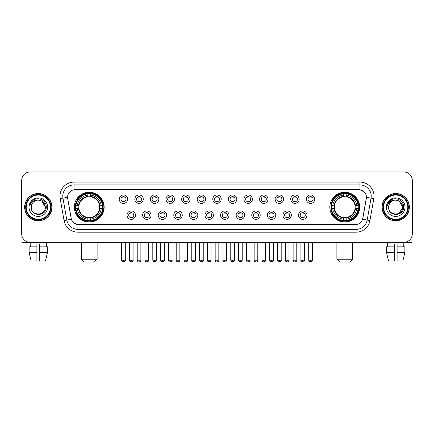 <?xml version="1.0" encoding="UTF-8"?>
<svg xmlns="http://www.w3.org/2000/svg" width="434" height="434" viewBox="0 0 434 434"><rect width="100%" height="100%" fill="white"/><g stroke="black" fill="none" stroke-linecap="round" stroke-linejoin="round"><path stroke-width="0.65" d="M329.845 207.148A14.913 14.913 0 0 0 344.759 222.067A14.913 14.913 0 0 0 359.678 207.148A14.913 14.913 0 0 0 344.759 192.235A14.913 14.913 0 0 0 329.845 207.148M74.322 207.148A14.913 14.913 0 0 0 89.241 222.067A14.913 14.913 0 0 0 104.155 207.148A14.913 14.913 0 0 0 89.241 192.235A14.913 14.913 0 0 0 74.322 207.148M135.473 215.172A4.221 4.221 0 0 1 131.252 219.392A4.221 4.221 0 0 1 127.032 215.172A4.221 4.221 0 0 1 131.252 210.951A4.221 4.221 0 0 1 135.473 215.172M128.719 215.172A2.533 2.533 0 0 0 131.252 217.705A2.533 2.533 0 0 0 133.786 215.172A2.533 2.533 0 0 0 131.252 212.638A2.533 2.533 0 0 0 128.719 215.172M151.065 215.172A4.221 4.221 0 0 1 146.844 219.392A4.221 4.221 0 0 1 142.623 215.172A4.221 4.221 0 0 1 146.844 210.951A4.221 4.221 0 0 1 151.065 215.172M144.31 215.172A2.533 2.533 0 0 0 146.844 217.705A2.533 2.533 0 0 0 149.377 215.172A2.533 2.533 0 0 0 146.844 212.638A2.533 2.533 0 0 0 144.31 215.172M166.656 215.172A4.221 4.221 0 0 1 162.435 219.392A4.221 4.221 0 0 1 158.215 215.172A4.221 4.221 0 0 1 162.435 210.951A4.221 4.221 0 0 1 166.656 215.172M159.902 215.172A2.533 2.533 0 0 0 162.435 217.705A2.533 2.533 0 0 0 164.969 215.172A2.533 2.533 0 0 0 162.435 212.638A2.533 2.533 0 0 0 159.902 215.172M182.247 215.172A4.221 4.221 0 0 1 178.027 219.392A4.221 4.221 0 0 1 173.801 215.172A4.221 4.221 0 0 1 178.027 210.951A4.221 4.221 0 0 1 182.247 215.172M175.493 215.172A2.533 2.533 0 0 0 178.027 217.705A2.533 2.533 0 0 0 180.555 215.172A2.533 2.533 0 0 0 178.027 212.638A2.533 2.533 0 0 0 175.493 215.172M197.833 215.172A4.221 4.221 0 0 1 193.613 219.392A4.221 4.221 0 0 1 189.392 215.172A4.221 4.221 0 0 1 193.613 210.951A4.221 4.221 0 0 1 197.833 215.172M191.079 215.172A2.533 2.533 0 0 0 193.613 217.705A2.533 2.533 0 0 0 196.146 215.172A2.533 2.533 0 0 0 193.613 212.638A2.533 2.533 0 0 0 191.079 215.172M213.425 215.172A4.221 4.221 0 0 1 209.204 219.392A4.221 4.221 0 0 1 204.984 215.172A4.221 4.221 0 0 1 209.204 210.951A4.221 4.221 0 0 1 213.425 215.172M206.671 215.172A2.533 2.533 0 0 0 209.204 217.705A2.533 2.533 0 0 0 211.738 215.172A2.533 2.533 0 0 0 209.204 212.638A2.533 2.533 0 0 0 206.671 215.172M229.016 215.172A4.221 4.221 0 0 1 224.796 219.392A4.221 4.221 0 0 1 220.575 215.172A4.221 4.221 0 0 1 224.796 210.951A4.221 4.221 0 0 1 229.016 215.172M222.262 215.172A2.533 2.533 0 0 0 224.796 217.705A2.533 2.533 0 0 0 227.329 215.172A2.533 2.533 0 0 0 224.796 212.638A2.533 2.533 0 0 0 222.262 215.172M244.608 215.172A4.221 4.221 0 0 1 240.387 219.392A4.221 4.221 0 0 1 236.167 215.172A4.221 4.221 0 0 1 240.387 210.951A4.221 4.221 0 0 1 244.608 215.172M237.854 215.172A2.533 2.533 0 0 0 240.387 217.705A2.533 2.533 0 0 0 242.921 215.172A2.533 2.533 0 0 0 240.387 212.638A2.533 2.533 0 0 0 237.854 215.172M260.199 215.172A4.221 4.221 0 0 1 255.973 219.392A4.221 4.221 0 0 1 251.753 215.172A4.221 4.221 0 0 1 255.973 210.951A4.221 4.221 0 0 1 260.199 215.172M253.445 215.172A2.533 2.533 0 0 0 255.973 217.705A2.533 2.533 0 0 0 258.507 215.172A2.533 2.533 0 0 0 255.973 212.638A2.533 2.533 0 0 0 253.445 215.172M275.785 215.172A4.221 4.221 0 0 1 271.565 219.392A4.221 4.221 0 0 1 267.344 215.172A4.221 4.221 0 0 1 271.565 210.951A4.221 4.221 0 0 1 275.785 215.172M269.031 215.172A2.533 2.533 0 0 0 271.565 217.705A2.533 2.533 0 0 0 274.098 215.172A2.533 2.533 0 0 0 271.565 212.638A2.533 2.533 0 0 0 269.031 215.172M291.377 215.172A4.221 4.221 0 0 1 287.156 219.392A4.221 4.221 0 0 1 282.935 215.172A4.221 4.221 0 0 1 287.156 210.951A4.221 4.221 0 0 1 291.377 215.172M284.623 215.172A2.533 2.533 0 0 0 287.156 217.705A2.533 2.533 0 0 0 289.69 215.172A2.533 2.533 0 0 0 287.156 212.638A2.533 2.533 0 0 0 284.623 215.172M306.968 215.172A4.221 4.221 0 0 1 302.748 219.392A4.221 4.221 0 0 1 298.527 215.172A4.221 4.221 0 0 1 302.748 210.951A4.221 4.221 0 0 1 306.968 215.172M300.214 215.172A2.533 2.533 0 0 0 302.748 217.705A2.533 2.533 0 0 0 305.281 215.172A2.533 2.533 0 0 0 302.748 212.638A2.533 2.533 0 0 0 300.214 215.172M127.677 199.184A4.221 4.221 0 0 1 123.457 203.41A4.221 4.221 0 0 1 119.236 199.184A4.221 4.221 0 0 1 123.457 194.964A4.221 4.221 0 0 1 127.677 199.184M120.923 199.184A2.533 2.533 0 0 0 123.457 201.718A2.533 2.533 0 0 0 125.99 199.184A2.533 2.533 0 0 0 123.457 196.656A2.533 2.533 0 0 0 120.923 199.184M143.269 199.184A4.221 4.221 0 0 1 139.048 203.41A4.221 4.221 0 0 1 134.828 199.184A4.221 4.221 0 0 1 139.048 194.964A4.221 4.221 0 0 1 143.269 199.184M136.515 199.184A2.533 2.533 0 0 0 139.048 201.718A2.533 2.533 0 0 0 141.582 199.184A2.533 2.533 0 0 0 139.048 196.656A2.533 2.533 0 0 0 136.515 199.184M158.86 199.184A4.221 4.221 0 0 1 154.64 203.41A4.221 4.221 0 0 1 150.419 199.184A4.221 4.221 0 0 1 154.64 194.964A4.221 4.221 0 0 1 158.86 199.184M152.106 199.184A2.533 2.533 0 0 0 154.64 201.718A2.533 2.533 0 0 0 157.173 199.184A2.533 2.533 0 0 0 154.64 196.656A2.533 2.533 0 0 0 152.106 199.184M174.452 199.184A4.221 4.221 0 0 1 170.231 203.41A4.221 4.221 0 0 1 166.01 199.184A4.221 4.221 0 0 1 170.231 194.964A4.221 4.221 0 0 1 174.452 199.184M167.698 199.184A2.533 2.533 0 0 0 170.231 201.718A2.533 2.533 0 0 0 172.765 199.184A2.533 2.533 0 0 0 170.231 196.656A2.533 2.533 0 0 0 167.698 199.184M190.043 199.184A4.221 4.221 0 0 1 185.817 203.41A4.221 4.221 0 0 1 181.596 199.184A4.221 4.221 0 0 1 185.817 194.964A4.221 4.221 0 0 1 190.043 199.184M183.289 199.184A2.533 2.533 0 0 0 185.817 201.718A2.533 2.533 0 0 0 188.351 199.184A2.533 2.533 0 0 0 185.817 196.656A2.533 2.533 0 0 0 183.289 199.184M205.629 199.184A4.221 4.221 0 0 1 201.409 203.41A4.221 4.221 0 0 1 197.188 199.184A4.221 4.221 0 0 1 201.409 194.964A4.221 4.221 0 0 1 205.629 199.184M198.875 199.184A2.533 2.533 0 0 0 201.409 201.718A2.533 2.533 0 0 0 203.942 199.184A2.533 2.533 0 0 0 201.409 196.656A2.533 2.533 0 0 0 198.875 199.184M221.221 199.184A4.221 4.221 0 0 1 217 203.41A4.221 4.221 0 0 1 212.779 199.184A4.221 4.221 0 0 1 217 194.964A4.221 4.221 0 0 1 221.221 199.184M214.467 199.184A2.533 2.533 0 0 0 217 201.718A2.533 2.533 0 0 0 219.533 199.184A2.533 2.533 0 0 0 217 196.656A2.533 2.533 0 0 0 214.467 199.184M236.812 199.184A4.221 4.221 0 0 1 232.591 203.41A4.221 4.221 0 0 1 228.371 199.184A4.221 4.221 0 0 1 232.591 194.964A4.221 4.221 0 0 1 236.812 199.184M230.058 199.184A2.533 2.533 0 0 0 232.591 201.718A2.533 2.533 0 0 0 235.125 199.184A2.533 2.533 0 0 0 232.591 196.656A2.533 2.533 0 0 0 230.058 199.184M252.404 199.184A4.221 4.221 0 0 1 248.183 203.41A4.221 4.221 0 0 1 243.957 199.184A4.221 4.221 0 0 1 248.183 194.964A4.221 4.221 0 0 1 252.404 199.184M245.649 199.184A2.533 2.533 0 0 0 248.183 201.718A2.533 2.533 0 0 0 250.711 199.184A2.533 2.533 0 0 0 248.183 196.656A2.533 2.533 0 0 0 245.649 199.184M267.99 199.184A4.221 4.221 0 0 1 263.769 203.41A4.221 4.221 0 0 1 259.548 199.184A4.221 4.221 0 0 1 263.769 194.964A4.221 4.221 0 0 1 267.99 199.184M261.235 199.184A2.533 2.533 0 0 0 263.769 201.718A2.533 2.533 0 0 0 266.302 199.184A2.533 2.533 0 0 0 263.769 196.656A2.533 2.533 0 0 0 261.235 199.184M283.581 199.184A4.221 4.221 0 0 1 279.36 203.41A4.221 4.221 0 0 1 275.14 199.184A4.221 4.221 0 0 1 279.36 194.964A4.221 4.221 0 0 1 283.581 199.184M276.827 199.184A2.533 2.533 0 0 0 279.36 201.718A2.533 2.533 0 0 0 281.894 199.184A2.533 2.533 0 0 0 279.36 196.656A2.533 2.533 0 0 0 276.827 199.184M299.172 199.184A4.221 4.221 0 0 1 294.952 203.41A4.221 4.221 0 0 1 290.731 199.184A4.221 4.221 0 0 1 294.952 194.964A4.221 4.221 0 0 1 299.172 199.184M292.418 199.184A2.533 2.533 0 0 0 294.952 201.718A2.533 2.533 0 0 0 297.485 199.184A2.533 2.533 0 0 0 294.952 196.656A2.533 2.533 0 0 0 292.418 199.184M314.764 199.184A4.221 4.221 0 0 1 310.543 203.41A4.221 4.221 0 0 1 306.323 199.184A4.221 4.221 0 0 1 310.543 194.964A4.221 4.221 0 0 1 314.764 199.184M308.01 199.184A2.533 2.533 0 0 0 310.543 201.718A2.533 2.533 0 0 0 313.077 199.184A2.533 2.533 0 0 0 310.543 196.656A2.533 2.533 0 0 0 308.01 199.184M64.058 220.57L60.185 198.62A14.072 14.072 0 0 1 74.04 182.106L359.96 182.106A14.072 14.072 0 0 1 373.815 198.62L369.942 220.57A14.072 14.072 0 0 1 356.086 232.195L77.914 232.195A14.072 14.072 0 0 1 64.058 220.57L66.825 220.081L62.957 198.132A11.257 11.257 0 0 1 74.04 184.917L359.96 184.917A11.257 11.257 0 0 1 371.043 198.132L367.175 220.081A11.257 11.257 0 0 1 356.086 229.38L77.914 229.38A11.257 11.257 0 0 1 66.825 220.081L71.393 219.273L67.688 198.62A7.6 7.6 0 0 1 75.169 189.701L358.831 189.701A7.6 7.6 0 0 1 366.312 198.62L362.84 218.318A7.6 7.6 0 0 1 355.359 224.6L78.641 224.6A7.6 7.6 0 0 1 71.16 218.318L67.688 198.62L67.655 196.173M75.662 208.559A13.649 13.649 0 0 1 75.662 205.743M331.185 208.559A13.649 13.649 0 0 1 331.185 205.743M24.657 207.148A13.649 13.649 0 0 0 38.306 220.797A13.649 13.649 0 0 0 51.95 207.148A13.649 13.649 0 0 0 38.306 193.504A13.649 13.649 0 0 0 24.657 207.148M382.05 207.148A13.649 13.649 0 0 0 395.694 220.797A13.649 13.649 0 0 0 409.343 207.148A13.649 13.649 0 0 0 395.694 193.504A13.649 13.649 0 0 0 382.05 207.148M74.04 182.106L74.04 189.788L358.831 189.701L359.96 189.788L364.202 191.926M355.359 224.6L78.641 224.6M77.914 232.195L77.914 224.562L73.856 222.902M373.815 198.62L366.432 197.318L362.607 219.273L369.942 220.57M412.3 180.414A8.441 8.441 0 0 0 403.859 171.972L30.141 171.972A8.441 8.441 0 0 0 21.7 180.414L21.7 233.883A8.441 8.441 0 0 0 30.141 242.329L403.859 242.329A8.441 8.441 0 0 0 412.3 233.883L412.3 180.414L412.3 233.883M21.7 180.414L21.7 233.883M403.859 171.972L30.141 171.972M30.266 246.832L30.141 242.329L403.859 242.329L403.734 246.832M21.982 236.047L21.982 242.329L54.624 242.329M29.121 246.832L29.121 252.458L31.123 260.899L29.121 252.458L29.121 246.832L36.895 246.832L36.895 244.017L39.711 244.017L39.711 246.832L47.485 246.832L47.485 252.458L45.483 260.899L47.485 252.458L39.711 252.458L39.711 246.832L39.711 260.899L45.483 260.899M46.465 242.329L46.34 246.832M36.895 246.832L36.895 260.899L31.123 260.899M29.121 252.458L36.895 252.458M50.404 207.148A12.103 12.103 0 0 0 38.306 195.05A12.103 12.103 0 0 0 26.203 207.148A12.103 12.103 0 0 0 38.306 219.251A12.103 12.103 0 0 0 50.404 207.148M50.968 207.148A12.662 12.662 0 0 0 38.306 194.486A12.662 12.662 0 0 0 25.639 207.148A12.662 12.662 0 0 0 38.306 219.816A12.662 12.662 0 0 0 50.968 207.148M51.809 207.148A13.508 13.508 0 0 0 38.306 193.645A13.508 13.508 0 0 0 24.798 207.148A13.508 13.508 0 0 0 38.306 220.656A13.508 13.508 0 0 0 51.809 207.148M45.337 207.148C44.919 202.879 42.575 200.53 38.306 200.117L41.821 201.056L45.337 207.148L41.821 201.056L38.306 200.117L41.821 201.056L45.337 207.148L41.821 201.056L38.306 200.117L41.821 201.056L45.337 207.148C45.771 216.224 30.836 216.224 31.27 207.148C30.64 216.913 46.557 216.696 46.226 207.148C46.747 200.448 37.97 196.19 32.908 200.508C31.145 201.984 30.109 203.855 29.805 206.128C31.134 201.935 33.966 199.933 38.306 200.117L41.821 201.056L45.337 207.148C45.771 216.224 30.836 216.224 31.27 207.148C30.836 216.224 45.771 216.224 45.337 207.148C45.771 216.224 30.836 216.224 31.27 207.148C30.836 216.224 45.771 216.224 45.337 207.148C45.771 216.224 30.836 216.224 31.27 207.148C30.836 216.224 45.771 216.224 45.337 207.148C45.771 216.224 30.836 216.224 31.27 207.148C30.836 216.224 45.771 216.224 45.337 207.148C45.771 216.224 30.836 216.224 31.27 207.148C30.836 216.224 45.771 216.224 45.337 207.148C45.771 216.224 30.836 216.224 31.27 207.148C30.836 216.224 45.771 216.224 45.337 207.148C45.771 216.224 30.836 216.224 31.27 207.148A7.036 7.036 0 0 1 38.306 200.117L41.821 201.056L45.337 207.148C45.619 212.611 38.599 216.24 34.313 212.948M29.018 207.148A9.288 9.288 0 0 0 38.306 216.436A9.288 9.288 0 0 0 47.588 207.148A9.288 9.288 0 0 0 38.306 197.866A9.288 9.288 0 0 0 29.018 207.148M32.908 200.508L30.83 202.976M30.706 203.215L30.89 202.873L30.706 203.215M94.303 262.027L84.174 262.027L81.359 259.212L97.118 259.212L94.303 262.027M90.646 220.472L90.646 221.036A13.959 13.959 0 0 0 103.124 208.559L102.56 208.559A13.394 13.394 0 0 1 90.646 220.472L90.646 219.17A12.103 12.103 0 0 0 101.258 208.559L99.554 208.559A10.411 10.411 0 0 0 90.646 196.835L90.646 193.83A13.394 13.394 0 0 1 102.56 205.743L103.124 205.743A13.959 13.959 0 0 0 90.646 193.266L90.646 193.83M75.917 208.559L75.353 208.559A13.959 13.959 0 0 0 87.831 221.036L87.831 220.472A13.394 13.394 0 0 1 75.917 208.559L77.219 208.559A12.103 12.103 0 0 0 87.831 219.17L87.831 217.467A10.411 10.411 0 0 0 99.554 208.559L99.972 208.559A10.823 10.823 0 0 1 90.646 217.884L90.646 219.17M87.831 193.83L87.831 193.266A13.959 13.959 0 0 0 75.353 205.743L75.917 205.743A13.394 13.394 0 0 1 87.831 193.83L87.831 195.132A12.103 12.103 0 0 0 77.219 205.743L78.923 205.743A10.411 10.411 0 0 0 87.831 217.467L87.831 217.884A10.823 10.823 0 0 1 78.505 208.559L77.219 208.559M75.945 208.559A13.367 13.367 0 0 1 75.945 205.743M90.646 193.857A13.367 13.367 0 0 0 87.831 193.857M102.532 205.743A13.367 13.367 0 0 1 102.532 208.559M102.56 205.743L101.258 205.743A12.103 12.103 0 0 0 90.646 195.132M101.258 208.559L102.56 208.559M87.831 219.17L87.831 220.472M99.554 205.743L101.258 205.743M90.646 217.483L90.646 217.884M87.831 217.467A10.411 10.411 0 0 1 78.923 208.559L78.505 208.559M90.646 220.445A13.367 13.367 0 0 1 87.831 220.445M77.219 205.743L75.917 205.743M87.831 196.814L87.831 195.132M90.646 196.835A10.411 10.411 0 0 0 78.923 205.743L78.505 205.743A10.823 10.823 0 0 1 87.831 196.418M90.646 196.819L90.646 196.418A10.823 10.823 0 0 1 99.972 205.743M77.529 199.553L76.731 199.553A14.631 14.631 0 0 1 103.872 207.148A14.631 14.631 0 0 1 76.731 214.749L77.529 214.749M349.826 262.027L339.697 262.027L336.882 259.212L352.641 259.212L349.826 262.027M346.169 220.472L346.169 221.036A13.959 13.959 0 0 0 358.647 208.559L358.083 208.559A13.394 13.394 0 0 1 346.169 220.472L346.169 219.17A12.103 12.103 0 0 0 356.781 208.559L355.077 208.559A10.411 10.411 0 0 0 346.169 196.835L346.169 193.83A13.394 13.394 0 0 1 358.083 205.743L358.647 205.743A13.959 13.959 0 0 0 346.169 193.266L346.169 193.83M331.44 208.559L330.876 208.559A13.959 13.959 0 0 0 343.354 221.036L343.354 220.472A13.394 13.394 0 0 1 331.44 208.559L332.742 208.559A12.103 12.103 0 0 0 343.354 219.17L343.354 217.467A10.411 10.411 0 0 0 355.077 208.559L355.495 208.559A10.823 10.823 0 0 1 346.169 217.884L346.169 219.17M343.354 193.83L343.354 193.266A13.959 13.959 0 0 0 330.876 205.743L331.44 205.743A13.394 13.394 0 0 1 343.354 193.83L343.354 195.132A12.103 12.103 0 0 0 332.742 205.743L334.446 205.743A10.411 10.411 0 0 0 343.354 217.467L343.354 217.884A10.823 10.823 0 0 1 334.028 208.559L332.742 208.559M331.467 208.559A13.367 13.367 0 0 1 331.467 205.743M346.169 193.857A13.367 13.367 0 0 0 343.354 193.857M358.055 205.743A13.367 13.367 0 0 1 358.055 208.559M358.083 205.743L356.781 205.743A12.103 12.103 0 0 0 346.169 195.132M356.781 208.559L358.083 208.559M343.354 219.17L343.354 220.472M355.077 205.743L356.781 205.743M346.169 217.483L346.169 217.884M343.354 217.467A10.411 10.411 0 0 1 334.446 208.559L334.028 208.559M346.169 220.445A13.367 13.367 0 0 1 343.354 220.445M332.742 205.743L331.44 205.743M343.354 196.814L343.354 195.132M346.169 196.835A10.411 10.411 0 0 0 334.446 205.743L334.028 205.743A10.823 10.823 0 0 1 343.354 196.418M346.169 196.819L346.169 196.418A10.823 10.823 0 0 1 355.495 205.743M333.052 199.553L332.254 199.553A14.631 14.631 0 0 1 359.395 207.148A14.631 14.631 0 0 1 332.254 214.749L333.052 214.749M122.616 201.577L122.616 201.175A2.159 2.159 0 0 0 124.303 201.175L124.303 201.577M124.303 196.797L124.303 197.199A2.159 2.159 0 0 0 122.616 197.199L122.616 196.797M138.207 201.577L138.207 201.175A2.159 2.159 0 0 0 139.894 201.175L139.894 201.577M139.894 196.797L139.894 197.199A2.159 2.159 0 0 0 138.207 197.199L138.207 196.797M153.793 201.577L153.793 201.175A2.159 2.159 0 0 0 155.486 201.175L155.486 201.577M155.486 196.797L155.486 197.199A2.159 2.159 0 0 0 153.793 197.199L153.793 196.797M169.385 201.577L169.385 201.175A2.159 2.159 0 0 0 171.072 201.175L171.072 201.577M171.072 196.797L171.072 197.199A2.159 2.159 0 0 0 169.385 197.199L169.385 196.797M184.976 201.577L184.976 201.175A2.159 2.159 0 0 0 186.663 201.175L186.663 201.577M186.663 196.797L186.663 197.199A2.159 2.159 0 0 0 184.976 197.199L184.976 196.797M200.568 201.577L200.568 201.175A2.159 2.159 0 0 0 202.255 201.175L202.255 201.577M202.255 196.797L202.255 197.199A2.159 2.159 0 0 0 200.568 197.199L200.568 196.797M216.154 201.577L216.154 201.175A2.159 2.159 0 0 0 217.846 201.175L217.846 201.577M217.846 196.797L217.846 197.199A2.159 2.159 0 0 0 216.154 197.199L216.154 196.797M231.745 201.577L231.745 201.175A2.159 2.159 0 0 0 233.432 201.175L233.432 201.577M233.432 196.797L233.432 197.199A2.159 2.159 0 0 0 231.745 197.199L231.745 196.797M247.337 201.577L247.337 201.175A2.159 2.159 0 0 0 249.024 201.175L249.024 201.577M249.024 196.797L249.024 197.199A2.159 2.159 0 0 0 247.337 197.199L247.337 196.797M262.928 201.577L262.928 201.175A2.159 2.159 0 0 0 264.615 201.175L264.615 201.577M264.615 196.797L264.615 197.199A2.159 2.159 0 0 0 262.928 197.199L262.928 196.797M278.514 201.577L278.514 201.175A2.159 2.159 0 0 0 280.207 201.175L280.207 201.577M280.207 196.797L280.207 197.199A2.159 2.159 0 0 0 278.514 197.199L278.514 196.797M294.106 201.577L294.106 201.175A2.159 2.159 0 0 0 295.793 201.175L295.793 201.577M295.793 196.797L295.793 197.199A2.159 2.159 0 0 0 294.106 197.199L294.106 196.797M309.697 201.577L309.697 201.175A2.159 2.159 0 0 0 311.384 201.175L311.384 201.577M311.384 196.797L311.384 197.199A2.159 2.159 0 0 0 309.697 197.199L309.697 196.797M130.412 217.559L130.412 217.157A2.159 2.159 0 0 0 132.099 217.157L132.099 217.559M132.099 212.785L132.099 213.186A2.159 2.159 0 0 0 130.412 213.186L130.412 212.785M145.998 217.559L145.998 217.157A2.159 2.159 0 0 0 147.69 217.157L147.69 217.559M147.69 212.785L147.69 213.186A2.159 2.159 0 0 0 145.998 213.186L145.998 212.785M161.589 217.559L161.589 217.157A2.159 2.159 0 0 0 163.276 217.157L163.276 217.559M163.276 212.785L163.276 213.186A2.159 2.159 0 0 0 161.589 213.186L161.589 212.785M177.18 217.559L177.18 217.157A2.159 2.159 0 0 0 178.868 217.157L178.868 217.559M178.868 212.785L178.868 213.186A2.159 2.159 0 0 0 177.18 213.186L177.18 212.785M192.772 217.559L192.772 217.157A2.159 2.159 0 0 0 194.459 217.157L194.459 217.559M194.459 212.785L194.459 213.186A2.159 2.159 0 0 0 192.772 213.186L192.772 212.785M208.358 217.559L208.358 217.157A2.159 2.159 0 0 0 210.051 217.157L210.051 217.559M210.051 212.785L210.051 213.186A2.159 2.159 0 0 0 208.358 213.186L208.358 212.785M223.949 217.559L223.949 217.157A2.159 2.159 0 0 0 225.642 217.157L225.642 217.559M225.642 212.785L225.642 213.186A2.159 2.159 0 0 0 223.949 213.186L223.949 212.785M239.541 217.559L239.541 217.157A2.159 2.159 0 0 0 241.228 217.157L241.228 217.559M241.228 212.785L241.228 213.186A2.159 2.159 0 0 0 239.541 213.186L239.541 212.785M255.132 217.559L255.132 217.157A2.159 2.159 0 0 0 256.82 217.157L256.82 217.559M256.82 212.785L256.82 213.186A2.159 2.159 0 0 0 255.132 213.186L255.132 212.785M270.724 217.559L270.724 217.157A2.159 2.159 0 0 0 272.411 217.157L272.411 217.559M272.411 212.785L272.411 213.186A2.159 2.159 0 0 0 270.724 213.186L270.724 212.785M286.31 217.559L286.31 217.157A2.159 2.159 0 0 0 288.002 217.157L288.002 217.559M288.002 212.785L288.002 213.186A2.159 2.159 0 0 0 286.31 213.186L286.31 212.785M301.901 217.559L301.901 217.157A2.159 2.159 0 0 0 303.588 217.157L303.588 217.559M303.588 212.785L303.588 213.186A2.159 2.159 0 0 0 301.901 213.186L301.901 212.785M412.018 236.047L412.018 242.329L379.376 242.329M394.289 246.832L394.289 252.458L386.515 252.458L388.517 260.899L386.515 252.458L386.515 246.832L394.289 246.832L394.289 244.017L397.105 244.017L397.105 246.832L404.879 246.832L404.879 252.458L402.877 260.899L404.879 252.458L397.105 252.458L397.105 246.832M394.289 252.458L394.289 260.899L388.517 260.899M402.877 260.899L397.105 260.899L397.105 252.458M387.535 242.329L387.66 246.832M407.797 207.148A12.103 12.103 0 0 0 395.694 195.05A12.103 12.103 0 0 0 383.596 207.148A12.103 12.103 0 0 0 395.694 219.251A12.103 12.103 0 0 0 407.797 207.148M408.361 207.148A12.662 12.662 0 0 0 395.694 194.486A12.662 12.662 0 0 0 383.032 207.148A12.662 12.662 0 0 0 395.694 219.816A12.662 12.662 0 0 0 408.361 207.148M409.202 207.148A13.508 13.508 0 0 0 395.694 193.645A13.508 13.508 0 0 0 382.191 207.148A13.508 13.508 0 0 0 395.694 220.656A13.508 13.508 0 0 0 409.202 207.148M402.318 204.767L402.73 207.148L399.215 201.056L395.694 200.117L399.215 201.056L402.73 207.148L399.215 201.056L395.694 200.117L399.215 201.056L402.73 207.148L399.215 201.056L395.694 200.117L399.215 201.056L402.73 207.148C403.164 216.224 388.229 216.224 388.663 207.148C388.034 216.913 403.951 216.696 403.62 207.148C404.141 200.448 395.363 196.19 390.302 200.508C388.538 201.984 387.502 203.855 387.199 206.128C388.528 201.935 391.359 199.933 395.694 200.117L399.215 201.056L402.73 207.148C403.164 216.224 388.229 216.224 388.663 207.148C388.229 216.224 403.164 216.224 402.73 207.148L399.215 213.246L402.73 207.148C403.164 216.224 388.229 216.224 388.663 207.148C388.229 216.224 403.164 216.224 402.73 207.148C403.164 216.224 388.229 216.224 388.663 207.148C388.229 216.224 403.164 216.224 402.73 207.148C403.164 216.224 388.229 216.224 388.663 207.148C388.229 216.224 403.164 216.224 402.73 207.148C403.164 216.224 388.229 216.224 388.663 207.148C388.229 216.224 403.164 216.224 402.73 207.148C403.164 216.224 388.229 216.224 388.663 207.148A7.036 7.036 0 0 1 395.694 200.117L399.215 201.056L402.73 207.148C403.012 212.611 395.992 216.24 391.707 212.948M395.694 200.117C399.969 200.53 402.313 202.879 402.73 207.148M386.412 207.148A9.288 9.288 0 0 0 395.694 216.436A9.288 9.288 0 0 0 404.982 207.148A9.288 9.288 0 0 0 395.694 197.866A9.288 9.288 0 0 0 386.412 207.148M390.302 200.508L388.224 202.976M388.099 203.215L388.284 202.873M359.96 182.106L359.96 189.788M60.185 198.62L62.957 198.132A11.257 11.257 0 0 1 62.784 196.173M62.957 198.132L67.568 197.318M356.086 224.562L356.086 232.195M90.646 217.467A10.411 10.411 0 0 0 99.554 208.559M87.831 220.57A13.492 13.492 0 0 0 90.646 220.57M102.657 208.559A13.492 13.492 0 0 0 102.657 205.743M90.646 193.732A13.492 13.492 0 0 0 87.831 193.732M346.169 217.467A10.411 10.411 0 0 0 355.077 208.559M343.354 220.57A13.492 13.492 0 0 0 346.169 220.57M358.18 208.559A13.492 13.492 0 0 0 358.18 205.743M346.169 193.732A13.492 13.492 0 0 0 343.354 193.732M123.457 260.199L121.628 260.199C121.949 261.501 122.556 262.109 123.457 262.027L123.457 260.199L125.29 260.199L125.29 242.329M139.048 260.199L137.22 260.199C137.54 261.501 138.148 262.109 139.048 262.027L139.048 260.199L140.876 260.199L140.876 242.329M154.64 260.199L152.811 260.199C153.131 261.501 153.739 262.109 154.64 262.027L154.64 260.199L156.468 260.199L156.468 242.329M170.231 260.199L168.397 260.199C168.718 261.501 169.331 262.109 170.231 262.027L170.231 260.199L172.059 260.199L172.059 242.329M185.817 260.199L183.989 260.199C184.309 261.501 184.922 262.109 185.817 262.027L185.817 260.199L187.651 260.199L187.651 242.329M201.409 260.199L199.58 260.199C199.9 261.501 200.508 262.109 201.409 262.027L201.409 260.199L203.237 260.199L203.237 242.329M217 260.199L215.172 260.199C215.492 261.501 216.099 262.109 217 262.027L217 260.199L218.828 260.199L218.828 242.329M232.591 260.199L230.763 260.199C231.078 261.501 231.691 262.109 232.591 262.027L232.591 260.199L234.42 260.199L234.42 242.329M248.183 260.199L246.349 260.199C246.669 261.501 247.282 262.109 248.183 262.027L248.183 260.199L250.011 260.199L250.011 242.329M263.769 260.199L261.941 260.199C262.261 261.501 262.868 262.109 263.769 262.027L263.769 260.199L265.603 260.199L265.603 242.329M279.36 260.199L277.532 260.199C277.852 261.501 278.46 262.109 279.36 262.027L279.36 260.199L281.189 260.199L281.189 242.329M294.952 260.199L293.124 260.199C293.444 261.501 294.051 262.109 294.952 262.027L294.952 260.199L296.78 260.199L296.78 242.329M310.543 260.199L308.71 260.199C309.03 261.501 309.643 262.109 310.543 262.027L310.543 260.199L312.371 260.199L312.371 242.329M131.252 260.199L129.424 260.199C129.055 260.78 129.663 261.393 131.252 262.027L131.252 260.199L133.081 260.199L133.081 242.329M146.844 260.199L145.016 260.199C144.641 260.78 145.254 261.393 146.844 262.027L146.844 260.199L148.672 260.199L148.672 242.329M162.435 260.199L160.607 260.199C160.233 260.78 160.846 261.393 162.435 262.027L162.435 260.199L164.264 260.199L164.264 242.329M178.027 260.199L176.193 260.199C175.824 260.78 176.432 261.393 178.027 262.027L178.027 260.199L179.855 260.199L179.855 242.329M193.613 260.199L191.785 260.199C191.416 260.78 192.023 261.393 193.613 262.027L193.613 260.199L195.446 260.199L195.446 242.329M209.204 260.199L207.376 260.199C207.007 260.78 207.615 261.393 209.204 262.027L209.204 260.199L211.032 260.199L211.032 242.329M224.796 260.199L222.968 260.199C222.593 260.78 223.206 261.393 224.796 262.027L224.796 260.199L226.624 260.199L226.624 242.329M240.387 260.199L238.554 260.199C238.185 260.78 238.792 261.393 240.387 262.027L240.387 260.199L242.215 260.199L242.215 242.329M255.973 260.199L254.145 260.199C253.776 260.78 254.384 261.393 255.973 262.027L255.973 260.199L257.807 260.199L257.807 242.329M271.565 260.199L269.736 260.199C269.368 260.78 269.975 261.393 271.565 262.027L271.565 260.199L273.393 260.199L273.393 242.329M287.156 260.199L285.328 260.199C284.954 260.78 285.567 261.393 287.156 262.027L287.156 260.199L288.984 260.199L288.984 242.329M302.748 260.199L300.919 260.199C300.545 260.78 301.158 261.393 302.748 262.027L302.748 260.199L304.576 260.199L304.576 242.329M97.118 242.329L97.118 259.212M81.359 242.329L81.359 259.212M352.641 242.329L352.641 259.212M336.882 242.329L336.882 259.212M121.628 260.199L121.628 242.329M125.29 260.199C125.659 260.78 125.052 261.393 123.457 262.027M137.22 260.199L137.22 242.329M140.876 260.199C141.251 260.78 140.638 261.393 139.048 262.027M152.811 260.199L152.811 242.329M156.468 260.199C156.837 260.78 156.229 261.393 154.64 262.027M168.397 260.199L168.397 242.329M172.059 260.199C172.428 260.78 171.821 261.393 170.231 262.027M183.989 260.199L183.989 242.329M187.651 260.199C188.02 260.78 187.412 261.393 185.817 262.027M199.58 260.199L199.58 242.329M203.237 260.199C203.611 260.78 202.998 261.393 201.409 262.027M215.172 260.199L215.172 242.329M218.828 260.199C219.203 260.78 218.59 261.393 217 262.027M230.763 260.199L230.763 242.329M234.42 260.199C234.789 260.78 234.181 261.393 232.591 262.027M246.349 260.199L246.349 242.329M250.011 260.199C250.38 260.78 249.772 261.393 248.183 262.027M261.941 260.199L261.941 242.329M265.603 260.199C265.971 260.78 265.364 261.393 263.769 262.027M277.532 260.199L277.532 242.329M281.189 260.199C281.563 260.78 280.95 261.393 279.36 262.027M293.124 260.199L293.124 242.329M296.78 260.199C297.149 260.78 296.541 261.393 294.952 262.027M308.71 260.199L308.71 242.329M312.371 260.199C312.74 260.78 312.133 261.393 310.543 262.027M129.424 260.199L129.424 242.329M133.081 260.199C133.455 260.78 132.842 261.393 131.252 262.027M145.016 260.199L145.016 242.329M148.672 260.199C149.046 260.78 148.433 261.393 146.844 262.027M160.607 260.199L160.607 242.329M164.264 260.199C164.632 260.78 164.025 261.393 162.435 262.027M176.193 260.199L176.193 242.329M179.855 260.199C180.224 260.78 179.616 261.393 178.027 262.027M191.785 260.199L191.785 242.329M195.446 260.199C195.815 260.78 195.208 261.393 193.613 262.027M207.376 260.199L207.376 242.329M211.032 260.199C211.407 260.78 210.794 261.393 209.204 262.027M222.968 260.199L222.968 242.329M226.624 260.199C226.304 261.501 225.696 262.109 224.796 262.027M238.554 260.199L238.554 242.329M242.215 260.199C241.895 261.501 241.288 262.109 240.387 262.027M254.145 260.199L254.145 242.329M257.807 260.199C257.487 261.501 256.874 262.109 255.973 262.027M269.736 260.199L269.736 242.329M273.393 260.199C273.078 261.501 272.465 262.109 271.565 262.027M285.328 260.199L285.328 242.329M288.984 260.199C288.664 261.501 288.057 262.109 287.156 262.027M300.919 260.199L300.919 242.329M304.576 260.199C304.256 261.501 303.648 262.109 302.748 262.027"/></g></svg>

